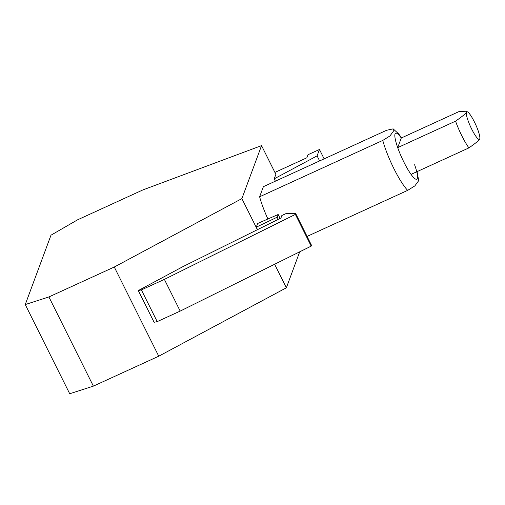 <?xml version="1.0" encoding="UTF-8"?>
<svg xmlns="http://www.w3.org/2000/svg" width="505" height="505" viewBox="0 0 505 505"><rect width="100%" height="100%" fill="white"/><g stroke="black" fill="none" stroke-linecap="round" stroke-linejoin="round"><path stroke-width="0.76" d="M295.69 213.577L311.497 245.291L311.194 246.118L295.381 214.404L295.69 213.577L286.139 213.539L281.859 215.496L280.925 218.027L182.968 266.608L138.288 290.564L154.101 322.278L157.2 321.622L180.19 311.093L164.377 279.379L141.387 289.902L157.2 321.622M295.381 214.404L164.377 279.379M180.19 311.093L311.194 246.118M466.405 112.186A15.182 2.765 -114.6 0 1 467.333 111.782A15.182 2.765 -114.6 0 1 474.416 121.951A15.182 2.765 -114.6 0 1 479.75 138.919A15.182 2.765 -114.6 0 1 479.744 138.938A15.182 2.765 -114.6 0 1 471.733 129.179A15.182 2.765 -114.6 0 1 466.405 112.186C466.222 113.246 462.612 116.232 455.567 121.149L397.706 147.63A25.307 4.614 -114.6 0 1 401.286 137.998L459.14 111.517L465.951 111.245L466.405 112.186M401.286 137.998L397.706 147.63A25.307 4.614 -114.6 0 0 403.931 162.212A25.307 4.614 -114.6 0 0 411.045 174.383L468.905 147.896A25.307 4.614 -114.6 0 1 461.791 135.725A25.307 4.614 -114.6 0 1 455.567 121.149M141.387 289.902L138.288 290.564M274.625 264.254L286.36 287.793L158.747 356.202L114.281 267.019L48.903 296.94L93.374 386.129L69.715 393.755L25.25 304.565L48.903 296.94M158.747 356.202L93.374 386.129M25.25 304.565L50.986 235.191L77.499 219.858L142.877 189.93L261.552 145.617L241.895 198.604L257.392 229.693M275.389 181.175L274.215 178.827L317.089 155.875L319.614 160.931M317.089 155.875L319.463 149.48L324.141 158.86M274.909 172.413L306.832 157.8L307.968 154.745L319.463 149.48M280.13 218.419L278.167 214.492L277.163 217.194L278.242 219.353M468.905 147.896C475.944 142.978 479.561 139.992 479.744 138.938L479.75 138.919M382.777 140.422L259.627 196.792L263.383 186.673L386.533 130.303L393.136 128.863L393.294 131.407L389.942 135.959L382.777 140.422A35.438 6.458 -114.6 0 0 393.976 168.765A35.438 6.458 -114.6 0 0 407.68 190.366L414.845 185.909L418.197 181.352L418.519 179.477M267.896 218.987A35.438 6.458 -114.6 0 1 259.627 196.792M286.36 287.793L299.705 251.818M114.281 267.019L241.895 198.604M274.215 178.827L275.875 174.351L261.552 145.617M278.167 214.492L257.651 223.481L256.294 227.149L277.163 217.194M257.525 229.63L256.294 227.149M307.078 236.416L407.68 190.366M414.618 164.75A25.307 4.614 -114.6 0 1 411.045 174.383M467.333 111.782L465.951 111.245M401.582 137.859L398.666 133.901L393.212 128.914M418.531 179.698L417.042 171.637"/></g></svg>
